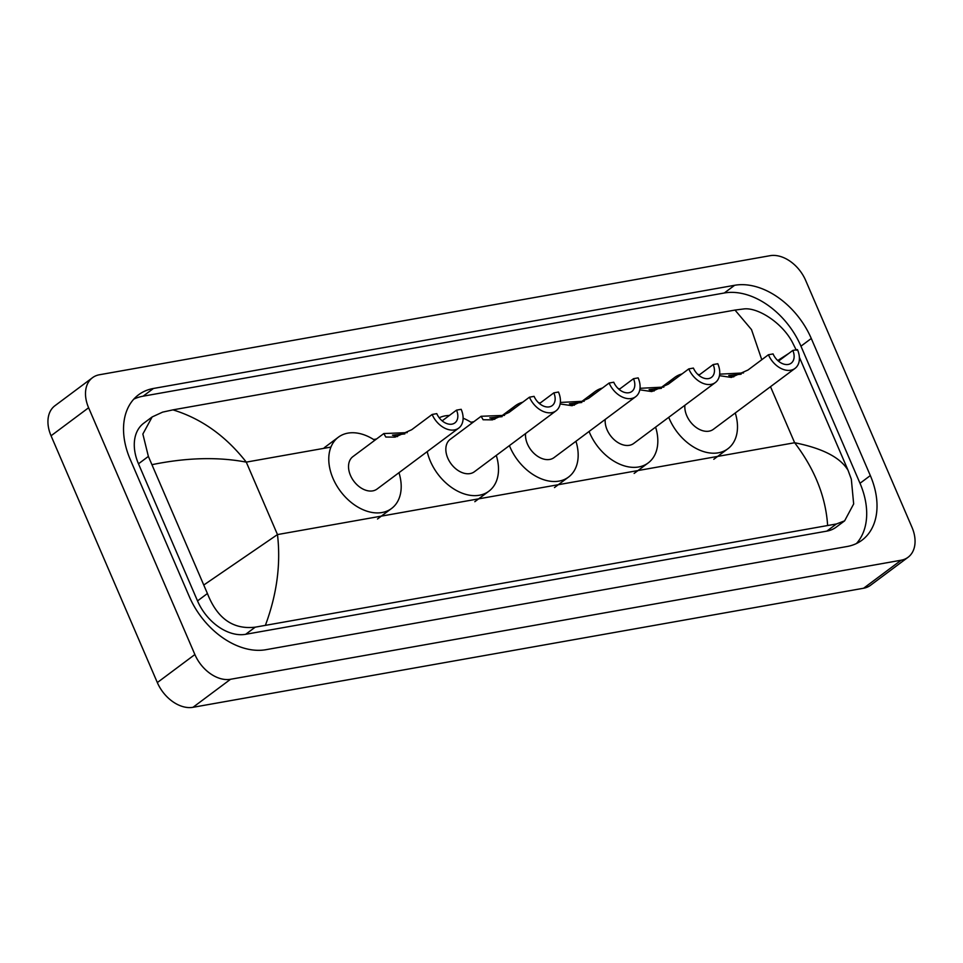 <?xml version="1.0" encoding="UTF-8"?>
<svg xmlns="http://www.w3.org/2000/svg" width="963" height="963" viewBox="0 0 963 963"><rect width="100%" height="100%" fill="white"/><g stroke="black" fill="none" stroke-linecap="round" stroke-linejoin="round"><path stroke-width="1.44" d="M908.061 557.276L870.516 585.287A32.345 22.305 -126.7 0 1 863.606 588.237L192.997 707.299A32.345 22.305 -126.7 0 1 157.33 682.562L51.051 435.782A32.345 22.305 -126.7 0 1 54.939 405.724L92.484 377.713A32.345 22.305 -126.7 0 1 99.394 374.763L770.003 255.701A32.345 22.305 -126.7 0 1 805.67 280.438L911.949 527.218A32.345 22.305 -126.7 0 1 908.061 557.276A32.345 22.305 -126.7 0 1 901.151 560.213L230.542 679.276A32.345 22.305 -126.7 0 1 194.887 654.539L88.608 407.758A32.345 22.305 -126.7 0 1 92.484 377.713M870.323 475.578L811.279 338.482A69.553 47.957 53.3 0 0 734.625 285.289L153.43 388.474A69.553 47.957 53.3 0 0 138.564 394.794A69.553 47.957 53.3 0 0 130.222 459.399L189.266 596.506A69.553 47.957 53.3 0 0 265.92 649.7L847.127 546.503A69.553 47.957 53.3 0 0 861.993 540.183A69.553 47.957 53.3 0 0 870.323 475.578L860.007 483.282L800.951 346.186A69.553 47.957 53.3 0 0 724.296 292.993L143.102 396.19A69.553 47.957 53.3 0 0 133.773 399.151M856.444 543.529A69.553 47.957 53.3 0 0 860.007 483.282M152.154 416.943L143.716 423.239A43.672 30.118 53.3 0 0 138.479 463.805L197.523 600.912A43.672 30.118 53.3 0 0 245.649 634.304L826.856 531.119A43.672 30.118 53.3 0 0 836.185 527.146L844.623 520.851L836.426 523.968L255.231 627.166C233.19 629.754 217.253 618.547 207.418 593.521L148.374 456.414L142.861 434.036L152.154 416.943L162.627 412.128L172.943 409.865C201.375 418.58 225.824 435.998 246.275 462.12C217.963 456.775 186.69 457.594 152.455 464.575M827.602 525.112C825.676 496.619 814.698 469.162 794.644 442.739C822.643 448.313 840.458 457.533 848.102 470.401L851.328 479.201L853.663 503.95L844.623 520.851M761.781 359.717L751.513 329.611L734.998 310.074L172.943 409.865M734.998 310.074L743.821 308.942C757.749 307.173 781.968 322.629 792.284 342.094L796.353 350.255M848.102 470.401L799.374 357.261M204.192 584.734L277.476 534.573C280.919 563.945 276.947 594.051 265.547 624.903M788.769 353.445L777.743 360.523M768.426 354.757A20.223 13.939 -126.7 0 0 795.041 368.384A20.223 13.939 -126.7 0 0 797.46 349.605L792.814 350.424A13.747 9.486 -126.7 0 1 791.165 363.195A13.747 9.486 -126.7 0 1 773.072 353.927L768.426 354.757L747.974 370.021L731.374 377.424L719.457 375.678M792.814 350.424L778.453 361.137M719.674 374.162L743.52 372.934M684.886 405.279A20.223 13.939 53.3 0 0 686.763 415.691A20.223 13.939 53.3 0 0 713.366 429.317L795.041 368.384M735.263 412.983A44.479 30.672 -126.7 0 1 727.872 448.77A44.479 30.672 -126.7 0 1 669.345 418.785A44.479 30.672 -126.7 0 1 668.731 417.328M669.165 383.527A44.479 30.672 -126.7 0 1 674.678 377.472A44.479 30.672 -126.7 0 1 682.057 373.909M697.681 374.27A44.479 30.672 -126.7 0 1 699.439 374.8M741.125 374.198L728.75 375.462L733.758 376.882M688.774 368.901A20.223 13.939 -126.7 0 0 715.377 382.528A20.223 13.939 -126.7 0 0 717.796 363.737L713.15 364.568A13.747 9.486 -126.7 0 1 711.501 377.34A13.747 9.486 -126.7 0 1 693.408 368.071L688.774 368.901L668.31 384.165L651.722 391.568L639.793 389.822M713.15 364.568L698.789 375.281M640.01 388.306L663.856 387.078M605.221 419.423A20.223 13.939 53.3 0 0 607.099 429.835A20.223 13.939 53.3 0 0 633.702 443.462L715.377 382.528M655.598 427.127A44.479 30.672 -126.7 0 1 648.219 462.914A44.479 30.672 -126.7 0 1 589.681 432.929A44.479 30.672 -126.7 0 1 589.079 431.472M589.5 397.671A44.479 30.672 -126.7 0 1 595.014 391.616A44.479 30.672 -126.7 0 1 602.393 388.053M618.017 388.414A44.479 30.672 -126.7 0 1 619.775 388.944M661.461 388.342L649.098 389.606L654.094 391.026M609.11 383.045A20.223 13.939 -126.7 0 0 635.712 396.672A20.223 13.939 -126.7 0 0 638.144 377.881L633.498 378.712A13.747 9.486 -126.7 0 1 631.848 391.484A13.747 9.486 -126.7 0 1 613.756 382.215L609.11 383.045L588.658 398.309L572.058 405.712L560.129 403.966M633.498 378.712L619.137 389.425M560.346 402.45L584.204 401.222M525.569 433.567A20.223 13.939 53.3 0 0 527.435 443.979A20.223 13.939 53.3 0 0 554.05 457.606L635.712 396.672M575.946 441.271A44.479 30.672 -126.7 0 1 568.555 477.058A44.479 30.672 -126.7 0 1 510.017 447.073A44.479 30.672 -126.7 0 1 509.415 445.616M509.836 411.815A44.479 30.672 -126.7 0 1 515.349 405.76A44.479 30.672 -126.7 0 1 522.728 402.197M538.365 402.558A44.479 30.672 -126.7 0 1 540.111 403.088M581.796 402.486L569.434 403.75L574.43 405.17M529.445 397.189A20.223 13.939 -126.7 0 0 556.048 410.816A20.223 13.939 -126.7 0 0 558.48 392.025L553.833 392.856A13.747 9.486 -126.7 0 1 552.184 405.628A13.747 9.486 -126.7 0 1 534.092 396.359L529.445 397.189L508.994 412.453L492.394 419.856L483.113 419.76L481.127 416.281L504.54 415.366M553.833 392.856L539.473 403.569M481.127 416.281L450.203 439.345A20.223 13.939 53.3 0 0 447.783 458.123A20.223 13.939 53.3 0 0 474.386 471.75L556.048 410.816M496.282 455.415A44.479 30.672 -126.7 0 1 488.891 491.202A44.479 30.672 -126.7 0 1 430.365 461.217A44.479 30.672 -126.7 0 1 427.211 451.623M439.212 417.773A44.479 30.672 -126.7 0 1 449.372 415.462M463.119 418.207A44.479 30.672 -126.7 0 1 472.099 423.01M502.144 416.63L489.77 417.894L494.777 419.314M432.134 414.463A20.223 13.939 -126.7 0 0 458.737 428.09A20.223 13.939 -126.7 0 0 461.169 409.311L456.522 410.13A13.747 9.486 -126.7 0 1 454.873 422.901A13.747 9.486 -126.7 0 1 436.781 413.633L432.134 414.463L411.683 429.727L395.083 437.13L385.802 437.033L383.816 433.555L407.229 432.64M456.522 410.13L442.161 420.855M383.816 433.555L352.891 456.631A20.223 13.939 53.3 0 0 350.472 475.409A20.223 13.939 53.3 0 0 377.075 489.035L458.737 428.09M398.971 472.689A44.479 30.672 -126.7 0 1 391.58 508.476A44.479 30.672 -126.7 0 1 333.054 478.503A44.479 30.672 -126.7 0 1 338.386 437.178A44.479 30.672 -126.7 0 1 374.788 440.284M404.833 433.916L392.459 435.168L397.466 436.6M330.935 447.085L246.275 462.12L277.476 534.573L794.644 442.739L770.496 386.693M373.596 439.513L376.521 438.996M470.907 422.227L473.832 421.71M88.608 407.758L51.051 435.782M194.887 654.539L157.33 682.562M230.542 679.276L192.997 707.299M901.151 560.213L863.606 588.237M143.102 396.19L153.43 388.474M724.296 292.993L734.625 285.289M800.951 346.186L811.279 338.482M826.856 531.119L836.426 523.968M245.649 634.304L255.231 627.166M197.523 600.912L207.418 593.521M138.479 463.805L148.374 456.414M674.678 377.472L661.966 386.957M727.872 448.77L713.8 459.279M595.014 391.616L582.302 401.102M648.219 462.914L634.135 473.423M515.349 405.76L502.638 415.246M568.555 477.058L554.471 487.567M488.891 491.202L474.819 501.699M338.386 437.178L324.302 447.687M391.58 508.476L377.508 518.985"/></g></svg>
